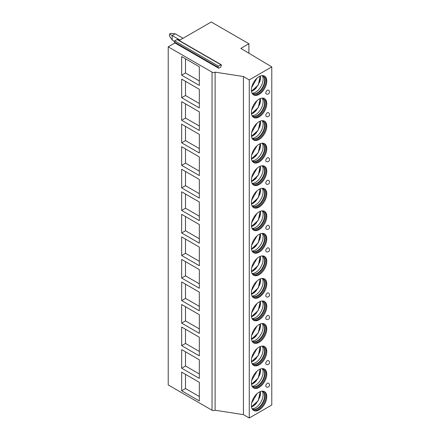<?xml version="1.0" encoding="UTF-8"?>
<svg xmlns="http://www.w3.org/2000/svg" width="440" height="440" viewBox="0 0 440 440"><rect width="100%" height="100%" fill="white"/><g stroke="black" fill="none" stroke-linecap="round" stroke-linejoin="round"><path stroke-width="0.66" d="M221.254 64.752A0.704 0.407 -60 0 1 221.337 65.401L220.66 67.144L218.74 68.255L218.064 67.293A0.704 0.407 -60 0 1 218.493 66.176L220.902 64.785A0.704 0.407 -60 0 1 221.254 64.752L177.452 39.463A0.704 0.407 -60 0 0 177.1 39.496L174.691 40.887A0.704 0.407 -60 0 0 174.257 42.004L174.933 42.966L168.212 46.849L168.212 384.94L212.036 410.24A2.173 1.254 0 0 0 215.111 410.24L243.419 414.623L249.271 418L271.788 404.998L271.788 66.908L240.834 48.4L248.903 43.742L211.244 22L179.229 40.486M248.903 53.224L248.903 43.742M249.271 418L249.271 79.91L271.788 66.908M251.4 89.953A10.868 6.276 120 0 0 253.649 94.925A10.868 6.276 120 0 0 262.026 92.015A10.868 6.276 120 0 0 266.767 81.076A10.868 6.276 120 0 0 264.517 76.104A10.868 6.276 120 0 0 256.141 79.013A10.868 6.276 120 0 0 251.4 89.953M251.4 112.492A10.868 6.276 120 0 0 253.649 117.464A10.868 6.276 120 0 0 262.026 114.554A10.868 6.276 120 0 0 266.767 103.615A10.868 6.276 120 0 0 264.517 98.642A10.868 6.276 120 0 0 256.141 101.552A10.868 6.276 120 0 0 251.4 112.492M251.4 135.031A10.868 6.276 120 0 0 253.649 140.003A10.868 6.276 120 0 0 262.026 137.093A10.868 6.276 120 0 0 266.767 126.154A10.868 6.276 120 0 0 264.517 121.182A10.868 6.276 120 0 0 256.141 124.091A10.868 6.276 120 0 0 251.4 135.031M251.4 157.57A10.868 6.276 120 0 0 253.649 162.541A10.868 6.276 120 0 0 262.026 159.632A10.868 6.276 120 0 0 266.767 148.693A10.868 6.276 120 0 0 264.517 143.721A10.868 6.276 120 0 0 256.141 146.63A10.868 6.276 120 0 0 251.4 157.57M251.4 180.109A10.868 6.276 120 0 0 253.649 185.086A10.868 6.276 120 0 0 262.026 182.171A10.868 6.276 120 0 0 266.767 171.237A10.868 6.276 120 0 0 264.517 166.26A10.868 6.276 120 0 0 256.141 169.169A10.868 6.276 120 0 0 251.4 180.109M251.4 202.648A10.868 6.276 120 0 0 253.649 207.625A10.868 6.276 120 0 0 262.026 204.71A10.868 6.276 120 0 0 266.767 193.776A10.868 6.276 120 0 0 264.517 188.799A10.868 6.276 120 0 0 256.141 191.708A10.868 6.276 120 0 0 251.4 202.648M251.4 225.187A10.868 6.276 120 0 0 253.649 230.164A10.868 6.276 120 0 0 262.026 227.249A10.868 6.276 120 0 0 266.767 216.315A10.868 6.276 120 0 0 264.517 211.338A10.868 6.276 120 0 0 256.141 214.253A10.868 6.276 120 0 0 251.4 225.187M251.4 247.726A10.868 6.276 120 0 0 253.649 252.703A10.868 6.276 120 0 0 262.026 249.788A10.868 6.276 120 0 0 266.767 238.854A10.868 6.276 120 0 0 264.517 233.877A10.868 6.276 120 0 0 256.141 236.792A10.868 6.276 120 0 0 251.4 247.726M251.4 270.264A10.868 6.276 120 0 0 253.649 275.242A10.868 6.276 120 0 0 262.026 272.332A10.868 6.276 120 0 0 266.767 261.393A10.868 6.276 120 0 0 264.517 256.416A10.868 6.276 120 0 0 256.141 259.331A10.868 6.276 120 0 0 251.4 270.264M251.4 292.804A10.868 6.276 120 0 0 253.649 297.781A10.868 6.276 120 0 0 262.026 294.872A10.868 6.276 120 0 0 266.767 283.932A10.868 6.276 120 0 0 264.517 278.954A10.868 6.276 120 0 0 256.141 281.87A10.868 6.276 120 0 0 251.4 292.804M251.4 315.343A10.868 6.276 120 0 0 253.649 320.32A10.868 6.276 120 0 0 262.026 317.411A10.868 6.276 120 0 0 266.767 306.471A10.868 6.276 120 0 0 264.517 301.499A10.868 6.276 120 0 0 256.141 304.409A10.868 6.276 120 0 0 251.4 315.343M251.4 337.887A10.868 6.276 120 0 0 253.649 342.859A10.868 6.276 120 0 0 262.026 339.95A10.868 6.276 120 0 0 266.767 329.01A10.868 6.276 120 0 0 264.517 324.038A10.868 6.276 120 0 0 256.141 326.948A10.868 6.276 120 0 0 251.4 337.887M251.4 360.426A10.868 6.276 120 0 0 253.649 365.398A10.868 6.276 120 0 0 262.026 362.489A10.868 6.276 120 0 0 266.767 351.549A10.868 6.276 120 0 0 264.517 346.577A10.868 6.276 120 0 0 256.141 349.486A10.868 6.276 120 0 0 251.4 360.426M251.4 382.965A10.868 6.276 120 0 0 253.649 387.937A10.868 6.276 120 0 0 262.026 385.028A10.868 6.276 120 0 0 266.767 374.088A10.868 6.276 120 0 0 264.517 369.116A10.868 6.276 120 0 0 256.141 372.026A10.868 6.276 120 0 0 251.4 382.965M251.4 405.504A10.868 6.276 120 0 0 253.649 410.476A10.868 6.276 120 0 0 262.026 407.567A10.868 6.276 120 0 0 266.767 396.627A10.868 6.276 120 0 0 264.517 391.655A10.868 6.276 120 0 0 256.141 394.565A10.868 6.276 120 0 0 251.4 405.504M268.422 90.139A2.173 1.254 120 0 0 266.745 90.717A2.173 1.254 120 0 0 265.798 92.906A2.173 1.254 -60 0 0 266.25 93.901A2.173 2.173 0 0 0 269.22 93.104A2.173 2.173 0 0 0 268.422 90.139M268.422 112.679A2.173 1.254 120 0 0 266.745 113.262A2.173 1.254 120 0 0 265.798 115.445A2.173 1.254 -60 0 0 266.25 116.441A2.173 2.173 0 0 0 269.22 115.643A2.173 2.173 0 0 0 268.422 112.679M268.422 157.757A2.173 1.254 120 0 0 266.745 158.34A2.173 1.254 120 0 0 265.798 160.523A2.173 1.254 -60 0 0 266.25 161.519A2.173 2.173 0 0 0 269.22 160.727A2.173 2.173 0 0 0 268.422 157.757M268.422 180.296A2.173 1.254 120 0 0 266.745 180.879A2.173 1.254 120 0 0 265.798 183.062A2.173 1.254 -60 0 0 266.25 184.058A2.173 2.173 0 0 0 269.22 183.266A2.173 2.173 0 0 0 268.422 180.296M268.422 225.374A2.173 1.254 120 0 0 266.745 225.957A2.173 1.254 120 0 0 265.798 228.146A2.173 1.254 -60 0 0 266.25 229.141A2.173 2.173 0 0 0 269.22 228.344A2.173 2.173 0 0 0 268.422 225.374M268.422 247.913A2.173 1.254 120 0 0 266.745 248.496A2.173 1.254 120 0 0 265.798 250.685A2.173 1.254 -60 0 0 266.25 251.68A2.173 2.173 0 0 0 269.22 250.883A2.173 2.173 0 0 0 268.422 247.913M268.422 292.991A2.173 1.254 120 0 0 266.745 293.574A2.173 1.254 120 0 0 265.798 295.763A2.173 1.254 -60 0 0 266.25 296.758A2.173 2.173 0 0 0 269.22 295.961A2.173 2.173 0 0 0 268.422 292.991M268.422 315.53A2.173 1.254 120 0 0 266.745 316.113A2.173 1.254 120 0 0 265.798 318.302A2.173 1.254 -60 0 0 266.25 319.297A2.173 2.173 0 0 0 269.22 318.5A2.173 2.173 0 0 0 268.422 315.53M268.422 360.613A2.173 1.254 120 0 0 266.745 361.191A2.173 1.254 120 0 0 265.798 363.38A2.173 1.254 -60 0 0 266.25 364.375A2.173 2.173 0 0 0 269.22 363.577A2.173 2.173 0 0 0 268.422 360.613M268.422 383.152A2.173 1.254 120 0 0 266.745 383.735A2.173 1.254 120 0 0 265.798 385.918A2.173 1.254 -60 0 0 266.25 386.914A2.173 2.173 0 0 0 269.22 386.122A2.173 2.173 0 0 0 268.422 383.152M243.419 414.623L243.419 76.527L249.271 79.91M215.111 410.24L215.111 72.149L243.419 76.527M168.212 46.849L212.036 72.149A2.173 1.254 0 0 0 215.111 72.149M181.66 75.196L181.66 56.562L199.331 66.77L199.331 85.404L181.66 75.196L185.499 72.98L199.331 80.966M181.66 97.735L181.66 79.101L199.331 89.309L199.331 107.943L181.66 97.735L185.499 95.519L199.331 103.505M181.66 120.28L181.66 101.64L199.331 111.848L199.331 130.482L181.66 120.28L185.499 118.058L199.331 126.044M181.66 142.819L181.66 124.179L199.331 134.387L199.331 153.021L181.66 142.819L185.499 140.597L199.331 148.583M181.66 165.357L181.66 146.724L199.331 156.926L199.331 175.56L181.66 165.357L185.499 163.136L199.331 171.121M181.66 187.897L181.66 169.263L199.331 179.465L199.331 198.099L181.66 187.897L185.499 185.674L199.331 193.666M181.66 210.436L181.66 191.802L199.331 202.004L199.331 220.638L181.66 210.436L185.499 208.219L199.331 216.205M181.66 232.975L181.66 214.341L199.331 224.543L199.331 243.177L181.66 232.975L185.499 230.758L199.331 238.744M181.66 255.514L181.66 236.88L199.331 247.082L199.331 265.716L181.66 255.514L185.499 253.297L199.331 261.283M181.66 278.053L181.66 259.419L199.331 269.621L199.331 288.261L181.66 278.053L185.499 275.836L199.331 283.822M181.66 300.591L181.66 281.958L199.331 292.16L199.331 310.8L181.66 300.591L185.499 298.375L199.331 306.361M181.66 323.131L181.66 304.497L199.331 314.705L199.331 333.339L181.66 323.131L185.499 320.914L199.331 328.9M181.66 345.67L181.66 327.036L199.331 337.243L199.331 355.877L181.66 345.67L185.499 343.453L199.331 351.439M181.66 368.214L181.66 349.575L199.331 359.783L199.331 378.417L181.66 368.214L185.499 365.992L199.331 373.978M181.66 390.753L181.66 372.114L199.331 382.322L199.331 400.956L181.66 390.753L185.499 388.531L199.331 396.517M174.933 42.966L218.74 68.255M185.499 58.784L185.499 72.98M185.499 81.323L185.499 95.519M185.499 103.862L185.499 118.058M185.499 126.401L185.499 140.597M185.499 148.94L185.499 163.136M185.499 171.479L185.499 185.674M185.499 194.018L185.499 208.219M185.499 216.557L185.499 230.758M185.499 239.096L185.499 253.297M185.499 261.635L185.499 275.836M185.499 284.174L185.499 298.375M185.499 306.719L185.499 320.914M185.499 329.257L185.499 343.453M185.499 351.797L185.499 365.992M185.499 374.336L185.499 388.531M253.281 94.683A10.868 6.276 120 0 0 261.503 91.3A10.868 6.276 120 0 0 266.002 80.636A10.868 6.276 -60 0 0 264.121 75.906M262.207 75.603A10.214 5.896 -60 0 1 262.845 75.889A10.214 5.896 -60 0 1 264.963 80.564A10.214 5.896 120 0 1 260.502 90.849A10.214 5.896 120 0 1 252.632 93.583A10.214 5.896 120 0 1 252.06 93.17M252.445 93.467A10.214 5.896 120 0 0 252.94 93.665A10.214 5.896 120 0 0 260.541 90.162A10.214 5.896 120 0 0 264.578 80.344A10.214 5.896 -60 0 0 263.076 76.12A10.214 5.896 -60 0 0 262.653 75.785M262.273 75.625A10.676 6.166 -60 0 1 263.098 79.112A10.676 6.166 120 0 1 252.115 93.22M251.504 91.339A10.676 6.166 120 0 0 256.46 87.621M259.595 82.187A10.676 6.166 120 0 0 260.475 77.6A10.676 6.166 -60 0 0 260.337 76.032M251.669 87.456L256.993 78.183M253.281 117.222A10.868 6.276 120 0 0 261.503 113.839A10.868 6.276 120 0 0 266.002 103.175A10.868 6.276 -60 0 0 264.121 98.445M262.207 98.142A10.214 5.896 -60 0 1 262.845 98.428A10.214 5.896 -60 0 1 264.963 103.109A10.214 5.896 120 0 1 260.502 113.388A10.214 5.896 120 0 1 252.632 116.122A10.214 5.896 120 0 1 252.06 115.715M252.445 116.006A10.214 5.896 120 0 0 252.94 116.204A10.214 5.896 120 0 0 260.541 112.701A10.214 5.896 120 0 0 264.578 102.883A10.214 5.896 -60 0 0 263.076 98.659A10.214 5.896 -60 0 0 262.653 98.324M262.273 98.164A10.676 6.166 -60 0 1 263.098 101.651A10.676 6.166 120 0 1 252.115 115.759M251.504 113.883A10.676 6.166 120 0 0 256.46 110.16M259.595 104.726A10.676 6.166 120 0 0 260.475 100.139A10.676 6.166 -60 0 0 260.337 98.571M251.669 109.995L256.993 100.722M253.281 139.761A10.868 6.276 120 0 0 261.503 136.378A10.868 6.276 120 0 0 266.002 125.714A10.868 6.276 -60 0 0 264.121 120.984M262.207 120.681A10.214 5.896 -60 0 1 262.845 120.967A10.214 5.896 -60 0 1 264.963 125.648A10.214 5.896 120 0 1 260.502 135.927A10.214 5.896 120 0 1 252.632 138.666A10.214 5.896 120 0 1 252.06 138.254M252.445 138.545A10.214 5.896 120 0 0 252.94 138.749A10.214 5.896 120 0 0 260.541 135.239A10.214 5.896 120 0 0 264.578 125.422A10.214 5.896 -60 0 0 263.076 121.198A10.214 5.896 -60 0 0 262.653 120.863M262.273 120.703A10.676 6.166 -60 0 1 263.098 124.19A10.676 6.166 120 0 1 252.115 138.298M251.504 136.422A10.676 6.166 120 0 0 256.46 132.699M259.595 127.27A10.676 6.166 120 0 0 260.475 122.678A10.676 6.166 -60 0 0 260.337 121.116M251.669 132.534L256.993 123.261M253.281 162.299A10.868 6.276 120 0 0 261.503 158.917A10.868 6.276 120 0 0 266.002 148.253A10.868 6.276 -60 0 0 264.121 143.523M262.207 143.22A10.214 5.896 -60 0 1 262.845 143.506A10.214 5.896 -60 0 1 264.963 148.187A10.214 5.896 120 0 1 260.502 158.466A10.214 5.896 120 0 1 252.632 161.205A10.214 5.896 120 0 1 252.06 160.793M252.445 161.084A10.214 5.896 120 0 0 252.94 161.288A10.214 5.896 120 0 0 260.541 157.779A10.214 5.896 120 0 0 264.578 147.961A10.214 5.896 -60 0 0 263.076 143.737A10.214 5.896 -60 0 0 262.653 143.402M262.273 143.242A10.676 6.166 -60 0 1 263.098 146.735A10.676 6.166 120 0 1 252.115 160.837M251.504 158.961A10.676 6.166 120 0 0 256.46 155.238M259.595 149.809A10.676 6.166 120 0 0 260.475 145.216A10.676 6.166 -60 0 0 260.337 143.655M251.669 155.073L256.993 145.799M253.281 184.839A10.868 6.276 120 0 0 261.503 181.462A10.868 6.276 120 0 0 266.002 170.791A10.868 6.276 -60 0 0 264.121 166.062M262.207 165.759A10.214 5.896 -60 0 1 262.845 166.045A10.214 5.896 -60 0 1 264.963 170.726A10.214 5.896 120 0 1 260.502 181.005A10.214 5.896 120 0 1 252.632 183.744A10.214 5.896 120 0 1 252.06 183.332M252.445 183.623A10.214 5.896 120 0 0 252.94 183.827A10.214 5.896 120 0 0 260.541 180.318A10.214 5.896 120 0 0 264.578 170.5A10.214 5.896 -60 0 0 263.076 166.276A10.214 5.896 -60 0 0 262.653 165.941M262.273 165.787A10.676 6.166 -60 0 1 263.098 169.274A10.676 6.166 120 0 1 252.115 183.376M251.504 181.5A10.676 6.166 120 0 0 256.46 177.777M259.595 172.348A10.676 6.166 120 0 0 260.475 167.756A10.676 6.166 -60 0 0 260.337 166.194M251.669 177.612L256.993 168.339M253.281 207.378A10.868 6.276 120 0 0 261.503 204.001A10.868 6.276 120 0 0 266.002 193.331A10.868 6.276 -60 0 0 264.121 188.601M262.207 188.298A10.214 5.896 -60 0 1 262.845 188.59A10.214 5.896 -60 0 1 264.963 193.264A10.214 5.896 120 0 1 260.502 203.544A10.214 5.896 120 0 1 252.632 206.283A10.214 5.896 120 0 1 252.06 205.871M252.445 206.162A10.214 5.896 120 0 0 252.94 206.365A10.214 5.896 120 0 0 260.541 202.857A10.214 5.896 120 0 0 264.578 193.045A10.214 5.896 -60 0 0 263.076 188.815A10.214 5.896 -60 0 0 262.653 188.485M262.273 188.326A10.676 6.166 -60 0 1 263.098 191.813A10.676 6.166 120 0 1 252.115 205.92M251.504 204.039A10.676 6.166 120 0 0 256.46 200.316M259.595 194.887A10.676 6.166 120 0 0 260.475 190.295A10.676 6.166 -60 0 0 260.337 188.733M251.669 200.156L256.993 190.878M253.281 229.917A10.868 6.276 120 0 0 261.503 226.54A10.868 6.276 120 0 0 266.002 215.87A10.868 6.276 -60 0 0 264.121 211.139M262.207 210.837A10.214 5.896 -60 0 1 262.845 211.129A10.214 5.896 -60 0 1 264.963 215.804A10.214 5.896 120 0 1 260.502 226.083A10.214 5.896 120 0 1 252.632 228.822A10.214 5.896 120 0 1 252.06 228.41M252.445 228.707A10.214 5.896 120 0 0 252.94 228.905A10.214 5.896 120 0 0 260.541 225.401A10.214 5.896 120 0 0 264.578 215.584A10.214 5.896 -60 0 0 263.076 211.354A10.214 5.896 -60 0 0 262.653 211.024M262.273 210.865A10.676 6.166 -60 0 1 263.098 214.352A10.676 6.166 120 0 1 252.115 228.459M251.504 226.578A10.676 6.166 120 0 0 256.46 222.855M259.595 217.426A10.676 6.166 120 0 0 260.475 212.834A10.676 6.166 -60 0 0 260.337 211.272M251.669 222.695L256.993 213.417M253.281 252.456A10.868 6.276 120 0 0 261.503 249.079A10.868 6.276 120 0 0 266.002 238.409A10.868 6.276 -60 0 0 264.121 233.679M262.207 233.382A10.214 5.896 -60 0 1 262.845 233.668A10.214 5.896 -60 0 1 264.963 238.343A10.214 5.896 120 0 1 260.502 248.622A10.214 5.896 120 0 1 252.632 251.361A10.214 5.896 120 0 1 252.06 250.949M252.445 251.246A10.214 5.896 120 0 0 252.94 251.444A10.214 5.896 120 0 0 260.541 247.94A10.214 5.896 120 0 0 264.578 238.123A10.214 5.896 -60 0 0 263.076 233.893A10.214 5.896 -60 0 0 262.653 233.563M262.273 233.404A10.676 6.166 -60 0 1 263.098 236.891A10.676 6.166 120 0 1 252.115 250.998M251.504 249.117A10.676 6.166 120 0 0 256.46 245.394M259.595 239.965A10.676 6.166 120 0 0 260.475 235.373A10.676 6.166 -60 0 0 260.337 233.811M251.669 245.234L256.993 235.961M253.281 274.995A10.868 6.276 120 0 0 261.503 271.618A10.868 6.276 120 0 0 266.002 260.947A10.868 6.276 -60 0 0 264.121 256.218M262.207 255.921A10.214 5.896 -60 0 1 262.845 256.207A10.214 5.896 -60 0 1 264.963 260.882A10.214 5.896 120 0 1 260.502 271.161A10.214 5.896 120 0 1 252.632 273.9A10.214 5.896 120 0 1 252.06 273.488M252.445 273.785A10.214 5.896 120 0 0 252.94 273.983A10.214 5.896 120 0 0 260.541 270.479A10.214 5.896 120 0 0 264.578 260.662A10.214 5.896 -60 0 0 263.076 256.432A10.214 5.896 -60 0 0 262.653 256.102M262.273 255.943A10.676 6.166 -60 0 1 263.098 259.43A10.676 6.166 120 0 1 252.115 273.537M251.504 271.656A10.676 6.166 120 0 0 256.46 267.938M259.595 262.504A10.676 6.166 120 0 0 260.475 257.912A10.676 6.166 -60 0 0 260.337 256.35M251.669 267.773L256.993 258.5M253.281 297.534A10.868 6.276 120 0 0 261.503 294.157A10.868 6.276 120 0 0 266.002 283.486A10.868 6.276 -60 0 0 264.121 278.757M262.207 278.46A10.214 5.896 -60 0 1 262.845 278.746A10.214 5.896 -60 0 1 264.963 283.421A10.214 5.896 120 0 1 260.502 293.706A10.214 5.896 120 0 1 252.632 296.439A10.214 5.896 120 0 1 252.06 296.027M252.445 296.324A10.214 5.896 120 0 0 252.94 296.522A10.214 5.896 120 0 0 260.541 293.018A10.214 5.896 120 0 0 264.578 283.201A10.214 5.896 -60 0 0 263.076 278.971A10.214 5.896 -60 0 0 262.653 278.641M262.273 278.482A10.676 6.166 -60 0 1 263.098 281.969A10.676 6.166 120 0 1 252.115 296.076M251.504 294.195A10.676 6.166 120 0 0 256.46 290.477M259.595 285.043A10.676 6.166 120 0 0 260.475 280.456A10.676 6.166 -60 0 0 260.337 278.889M251.669 290.312L256.993 281.039M253.281 320.073A10.868 6.276 120 0 0 261.503 316.695A10.868 6.276 120 0 0 266.002 306.026A10.868 6.276 -60 0 0 264.121 301.296M262.207 300.999A10.214 5.896 -60 0 1 262.845 301.284A10.214 5.896 -60 0 1 264.963 305.959A10.214 5.896 120 0 1 260.502 316.245A10.214 5.896 120 0 1 252.632 318.978A10.214 5.896 120 0 1 252.06 318.566M252.445 318.863A10.214 5.896 120 0 0 252.94 319.061A10.214 5.896 120 0 0 260.541 315.557A10.214 5.896 120 0 0 264.578 305.74A10.214 5.896 -60 0 0 263.076 301.51A10.214 5.896 -60 0 0 262.653 301.18M262.273 301.02A10.676 6.166 -60 0 1 263.098 304.507A10.676 6.166 120 0 1 252.115 318.615M251.504 316.734A10.676 6.166 120 0 0 256.46 313.016M259.595 307.582A10.676 6.166 120 0 0 260.475 302.995A10.676 6.166 -60 0 0 260.337 301.428M251.669 312.851L256.993 303.578M253.281 342.617A10.868 6.276 120 0 0 261.503 339.235A10.868 6.276 120 0 0 266.002 328.57A10.868 6.276 -60 0 0 264.121 323.84M262.207 323.538A10.214 5.896 -60 0 1 262.845 323.824A10.214 5.896 -60 0 1 264.963 328.499A10.214 5.896 120 0 1 260.502 338.784A10.214 5.896 120 0 1 252.632 341.517A10.214 5.896 120 0 1 252.06 341.105M252.445 341.402A10.214 5.896 120 0 0 252.94 341.6A10.214 5.896 120 0 0 260.541 338.096A10.214 5.896 120 0 0 264.578 328.279A10.214 5.896 -60 0 0 263.076 324.055A10.214 5.896 -60 0 0 262.653 323.719M262.273 323.56A10.676 6.166 -60 0 1 263.098 327.047A10.676 6.166 120 0 1 252.115 341.154M251.504 339.273A10.676 6.166 120 0 0 256.46 335.555M259.595 330.121A10.676 6.166 120 0 0 260.475 325.534A10.676 6.166 -60 0 0 260.337 323.966M251.669 335.39L256.993 326.117M253.281 365.156A10.868 6.276 120 0 0 261.503 361.774A10.868 6.276 120 0 0 266.002 351.109A10.868 6.276 -60 0 0 264.121 346.379M262.207 346.077A10.214 5.896 -60 0 1 262.845 346.363A10.214 5.896 -60 0 1 264.963 351.043A10.214 5.896 120 0 1 260.502 361.323A10.214 5.896 120 0 1 252.632 364.056A10.214 5.896 120 0 1 252.06 363.649M252.445 363.941A10.214 5.896 120 0 0 252.94 364.139A10.214 5.896 120 0 0 260.541 360.635A10.214 5.896 120 0 0 264.578 350.818A10.214 5.896 -60 0 0 263.076 346.594A10.214 5.896 -60 0 0 262.653 346.258M262.273 346.099A10.676 6.166 -60 0 1 263.098 349.586A10.676 6.166 120 0 1 252.115 363.693M251.504 361.812A10.676 6.166 120 0 0 256.46 358.094M259.595 352.66A10.676 6.166 120 0 0 260.475 348.073A10.676 6.166 -60 0 0 260.337 346.506M251.669 357.929L256.993 348.656M253.281 387.695A10.868 6.276 120 0 0 261.503 384.313A10.868 6.276 120 0 0 266.002 373.648A10.868 6.276 -60 0 0 264.121 368.918M262.207 368.616A10.214 5.896 -60 0 1 262.845 368.902A10.214 5.896 -60 0 1 264.963 373.582A10.214 5.896 120 0 1 260.502 383.861A10.214 5.896 120 0 1 252.632 386.601A10.214 5.896 120 0 1 252.06 386.188M252.445 386.48A10.214 5.896 120 0 0 252.94 386.683A10.214 5.896 120 0 0 260.541 383.174A10.214 5.896 120 0 0 264.578 373.357A10.214 5.896 -60 0 0 263.076 369.132A10.214 5.896 -60 0 0 262.653 368.797M262.273 368.638A10.676 6.166 -60 0 1 263.098 372.125A10.676 6.166 120 0 1 252.115 386.232M251.504 384.357A10.676 6.166 120 0 0 256.46 380.633M259.595 375.205A10.676 6.166 120 0 0 260.475 370.612A10.676 6.166 -60 0 0 260.337 369.05M251.669 380.468L256.993 371.195M253.281 410.234A10.868 6.276 120 0 0 261.503 406.852A10.868 6.276 120 0 0 266.002 396.187A10.868 6.276 -60 0 0 264.121 391.457M262.207 391.155A10.214 5.896 -60 0 1 262.845 391.441A10.214 5.896 -60 0 1 264.963 396.121A10.214 5.896 120 0 1 260.502 406.401A10.214 5.896 120 0 1 252.632 409.139A10.214 5.896 120 0 1 252.06 408.727M252.445 409.019A10.214 5.896 120 0 0 252.94 409.222A10.214 5.896 120 0 0 260.541 405.713A10.214 5.896 120 0 0 264.578 395.896A10.214 5.896 -60 0 0 263.076 391.672A10.214 5.896 -60 0 0 262.653 391.336M262.273 391.177A10.676 6.166 -60 0 1 263.098 394.664A10.676 6.166 120 0 1 252.115 408.771M251.504 406.896A10.676 6.166 120 0 0 256.46 403.172M259.595 397.743A10.676 6.166 120 0 0 260.475 393.151A10.676 6.166 -60 0 0 260.337 391.589M251.669 403.007L256.993 393.734M169.554 34.045L170.709 33.38L175.246 33.781L172.172 35.558L169.554 34.045L169.554 36.267L172.172 39.996L172.172 35.558L179.971 40.056M175.246 33.781L183.04 38.286M174.345 41.25L172.172 39.996M212.036 410.24L212.036 72.149M174.257 42.004L218.064 67.293M174.691 40.887L218.493 66.176M177.1 39.496L220.902 64.785M251.433 90.772A9.565 5.522 120 0 0 258.104 84.948A9.565 5.522 120 0 0 259.815 76.258M251.433 113.311A9.565 5.522 120 0 0 258.104 107.487A9.565 5.522 120 0 0 259.815 98.797M251.433 135.856A9.565 5.522 120 0 0 258.104 130.026A9.565 5.522 120 0 0 259.815 121.336M251.433 158.395A9.565 5.522 120 0 0 258.104 152.565A9.565 5.522 120 0 0 259.815 143.875M251.433 180.934A9.565 5.522 120 0 0 258.104 175.104A9.565 5.522 120 0 0 259.815 166.413M251.433 203.472A9.565 5.522 120 0 0 258.104 197.643A9.565 5.522 120 0 0 259.815 188.958M251.433 226.012A9.565 5.522 120 0 0 258.104 220.181A9.565 5.522 120 0 0 259.815 211.497M251.433 248.551A9.565 5.522 120 0 0 258.104 242.721A9.565 5.522 120 0 0 259.815 234.036M251.433 271.089A9.565 5.522 120 0 0 258.104 265.265A9.565 5.522 120 0 0 259.815 256.575M251.433 293.629A9.565 5.522 120 0 0 258.104 287.804A9.565 5.522 120 0 0 259.815 279.114M251.433 316.168A9.565 5.522 120 0 0 258.104 310.343A9.565 5.522 120 0 0 259.815 301.653M251.433 338.707A9.565 5.522 120 0 0 258.104 332.882A9.565 5.522 120 0 0 259.815 324.192M251.433 361.245A9.565 5.522 120 0 0 258.104 355.421A9.565 5.522 120 0 0 259.815 346.731M251.433 383.79A9.565 5.522 120 0 0 258.104 377.96A9.565 5.522 120 0 0 259.815 369.27M251.433 406.329A9.565 5.522 120 0 0 258.104 400.499A9.565 5.522 120 0 0 259.815 391.809M260.233 76.076L258.274 85.047L251.488 91.223M260.233 98.615L258.274 107.586L251.488 113.762M260.233 121.154L258.274 130.125L251.488 136.307M260.233 143.693L258.274 152.663L251.488 158.846M260.233 166.238L258.274 175.203L251.488 181.385M260.233 188.777L258.274 197.742L251.488 203.924M260.233 211.316L258.274 220.281L251.488 226.463M260.233 233.855L258.274 242.825L251.488 249.002M260.233 256.394L258.274 265.364L251.488 271.541M260.233 278.933L258.274 287.903L251.488 294.08M260.233 301.472L258.274 310.442L251.488 316.618M260.233 324.011L258.274 332.981L251.488 339.158M260.233 346.55L258.274 355.52L251.488 361.697M260.233 369.089L258.274 378.059L251.488 384.236M260.233 391.627L258.274 400.598L251.488 406.78"/></g></svg>

